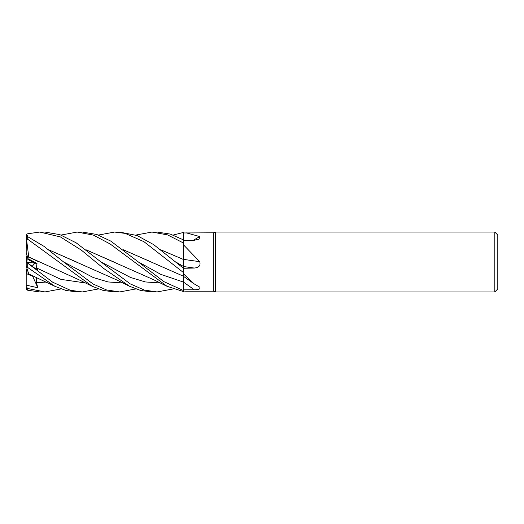<?xml version="1.0" encoding="UTF-8"?>
<svg xmlns="http://www.w3.org/2000/svg" width="524" height="524" viewBox="0 0 524 524"><rect width="100%" height="100%" fill="white"/><g stroke="black" fill="none" stroke-linecap="round" stroke-linejoin="round"><path stroke-width="0.79" d="M61.046 235.06L77.152 232.06L93.338 235.086L110.171 243.994L166.999 286.281L183.4 291.534L183.341 276.174L183.4 290.486L183.4 289.824L194.227 289.759C199.015 289.752 200.836 288.868 199.696 287.106L194.208 283.91L183.4 273.77L183.4 268.268L194.227 268.046C199.015 267.633 200.836 265.498 199.696 261.646L183.4 244.747L183.4 232.977L213.34 232.807L215.403 232.06L494.807 232.06L497.8 235.053L497.8 288.947L494.807 291.94L215.403 291.94L213.34 291.193L186.177 291.193M183.341 275.591L183.4 272.316M160.789 249.856L183.341 259.426L183.407 268.648L183.4 244.747M173.182 235.06L183.4 232.466L183.367 239.835L183.4 232.977M213.34 291.193L213.34 232.807M186.092 232.807L199.696 236.54L199.12 239.114L194.227 240.287L183.4 240.437M183.4 291.023L186.099 291.193M215.403 291.94L215.403 232.06M494.807 291.94L494.807 232.06M29.043 259.21L26.947 260.192L26.947 254.913L28.217 259.603L34.925 263.172L32.193 266.297L34.931 263.172L37.001 263.448L29.043 259.21L28.722 257.002L39.025 261.954M26.947 269.087L26.2 271.085L26.2 273.659L28.944 274.53L26.947 273.921L26.947 268.38L28.217 272.284L26.2 266.074L26.554 267.175L27.7 267.482L54.856 286.287L65.972 290.473L77.152 291.94L82.34 291.94L70.334 290.276L52.662 282.187L27.7 263.205C25.82 261.686 25.82 261.64 27.7 263.074M194.227 289.759A505.621 375.033 -157.5 0 0 183.4 282.076L183.4 289.824M183.4 290.486L183.4 273.77M194.227 268.046A505.621 83.84 -164.9 0 1 183.4 266.519L183.4 268.268M183.4 256.97L183.4 259.354A506.341 83.958 -164.9 0 0 199.696 261.646M183.4 268.642L183.4 259.262M183.4 268.216L153.643 244.61L137.078 235.538L119.544 232.06M193.297 240.3A506.341 459.528 -142.4 0 0 199.696 236.54M160.632 249.732L183.4 259.465M26.947 262.491L26.947 262.098L34.925 263.172M26.947 262.098L26.947 260.192M26.233 273.672L26.947 273.404M26.947 261.509L26.266 262L26.947 261.483M26.947 255.62L26.2 257.926L26.2 261.961L37.866 270.41L36.379 267.862L37.001 263.448M98.447 235.06L114.553 232.06L119.708 232.06L114.553 232.06L125.164 233.383L143.943 241.682L183.4 272.506M77.152 232.06L82.34 232.06L96.665 234.444L110.721 241.073L138.172 261.836L160.77 274.353L183.4 282.056M183.4 290.525L163.822 281.604L138.179 261.83M135.827 235.06L151.947 232.06L156.925 232.06M151.947 232.06L167.536 234.876L183.4 242.972M183.4 239.854L170.28 234.084L157.036 232.06M61.046 288.94L44.946 291.94L39.765 291.94L27.7 290.237L27.7 288.514L26.2 286.615L26.2 285.115L37.866 287.781L36.379 282.456L36.66 277.451M44.946 291.94L27.7 288.514M28.047 236.848L26.554 234.333L27.7 233.763L39.765 232.06L44.946 232.06L59.88 234.647L76.163 242.828L100.818 261.83L130.542 277.484L145.403 281.945L160.259 282.986M156.925 291.94L151.947 291.94L140.72 290.486L129.598 286.287L103.438 268.295L81.358 250.144L60.384 236.907L39.765 232.06M173.182 288.94L157.036 291.94L144.473 290.113L130.201 283.864L100.818 261.83M119.544 291.94L114.553 291.94L103.254 290.453L92.211 286.287L79.556 280.045L28.741 256.989L26.554 239.507L27.7 239.245L92.211 286.287M135.827 288.94L119.708 291.94L106.49 289.929L93.108 284.034L63.443 261.836L43.944 246.319L27.7 236.691L26.2 237.346L26.2 238.833M123.278 249.738L183.4 276.2M123.435 249.856L150.932 261.823M28.709 273.803L26.364 266.572M34.636 276.515L29.043 274.838L28.774 273.993L54.856 286.287M48.752 249.85L76.471 261.98M48.601 249.738L116.95 280.045L129.598 286.281M113.924 262.007L86.087 249.85M85.943 249.732L153.892 279.836L166.999 286.281M98.447 288.94L82.34 291.94M26.2 285.167L26.2 273.659M26.2 286.615L26.554 289.661L27.7 290.237M34.931 263.172L28.217 259.596L26.2 252.915L26.2 237.346M26.2 266.074L26.2 261.961L26.2 266.074M26.2 239.658L26.554 239.507M26.2 248.841L26.554 234.339M37.866 287.781L32.495 275.919M175.507 261.836L183.4 266.441M27.7 267.482L27.7 263.205M27.7 239.245L27.7 236.691M36.379 282.456L48.228 282.986M63.437 261.83L93.174 277.497L108.042 281.945L122.911 282.98M36.379 267.862L60.987 279.39L85.589 282.986M183.4 276.266L194.208 283.91M119.701 291.94L114.553 291.94"/></g></svg>
